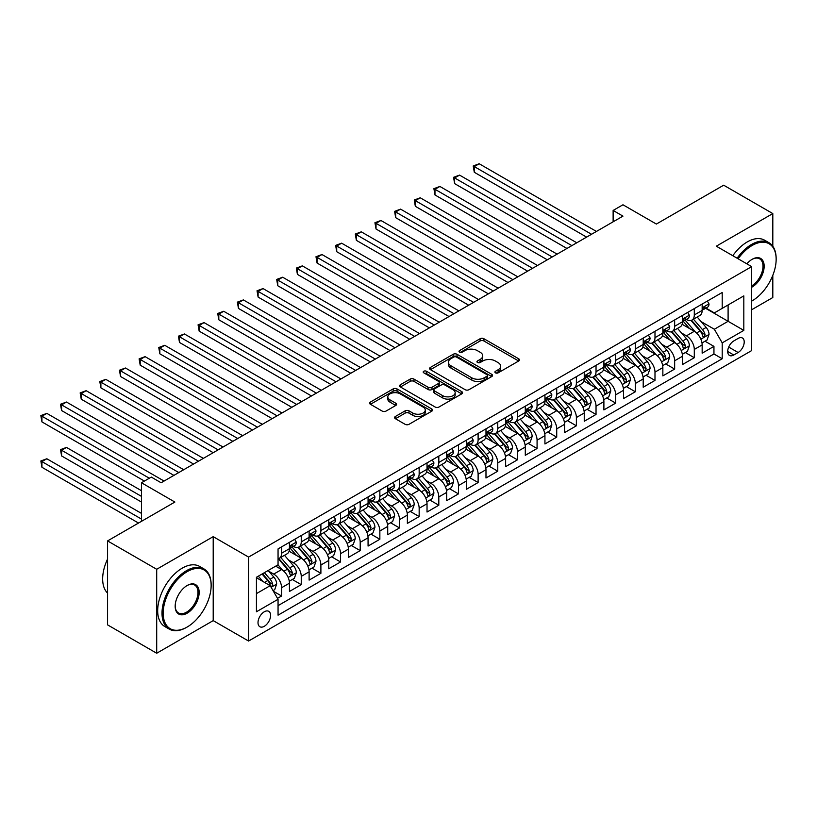 <?xml version="1.0" encoding="UTF-8"?>
<svg xmlns="http://www.w3.org/2000/svg" width="817" height="817" viewBox="0 0 817 817"><rect width="100%" height="100%" fill="white"/><g stroke="black" fill="none" stroke-linecap="round" stroke-linejoin="round"><path stroke-width="1.23" d="M495.47 372.848A1.91 1.103 0 0 0 498.166 372.848L518.662 361.012A2.727 1.573 0 0 0 519.469 359.899A2.727 1.573 0 0 0 518.662 358.786L483.94 338.738A2.727 1.573 0 0 0 480.09 338.738L459.593 350.575A1.91 1.103 0 0 0 459.031 351.351A1.91 1.103 0 0 0 459.593 352.137A1.91 1.103 0 0 0 462.289 352.137L464.944 350.605A8.732 5.045 0 0 1 477.291 350.605L480.182 352.27A8.732 5.045 0 0 1 482.735 355.834A8.732 5.045 0 0 1 480.182 359.398L477.526 360.93A1.91 1.103 0 0 0 476.965 361.706A1.91 1.103 0 0 0 477.526 362.493A1.91 1.103 0 0 0 480.233 362.493L482.878 360.961A8.732 5.045 0 0 1 495.225 360.961L498.125 362.625A8.732 5.045 0 0 1 500.678 366.19A8.732 5.045 0 0 1 498.125 369.754L495.47 371.286A1.91 1.103 0 0 0 494.908 372.072A1.91 1.103 0 0 0 495.47 372.848L495.47 371.286M264.3 626.292A8.895 5.137 120 0 0 270.11 618.459A8.895 5.137 120 0 0 268.742 611.33A8.895 5.137 120 0 0 264.3 611.77A8.895 5.137 120 0 0 258.489 619.603A8.895 5.137 120 0 0 259.857 626.731A8.895 5.137 120 0 0 264.3 626.292M395.397 416.476A2.727 1.573 0 0 0 394.601 417.589A2.727 1.573 0 0 0 395.397 418.702L405.14 424.329A2.727 1.573 0 0 0 409 424.329L431.764 411.186A2.727 1.573 0 0 0 432.561 410.073A2.727 1.573 0 0 0 431.764 408.96L397.042 388.912A2.727 1.573 0 0 0 393.181 388.912L370.418 402.056A2.727 1.573 0 0 0 369.621 403.169A2.727 1.573 0 0 0 370.418 404.282L382.182 411.074A2.727 1.573 0 0 0 386.043 411.074L395.785 405.457A2.727 1.573 0 0 0 396.582 404.344A2.727 1.573 0 0 0 395.785 403.22L389.954 399.86A7.302 4.218 0 0 1 387.809 396.878A7.302 4.218 0 0 1 392.313 392.987A7.302 4.218 0 0 1 400.269 393.896L423.135 407.091A7.302 4.218 0 0 1 425.269 410.073A7.302 4.218 0 0 1 420.765 413.964A7.302 4.218 0 0 1 412.81 413.055L409 410.849A2.727 1.573 0 0 0 405.14 410.849L395.397 416.476L395.397 418.702M772.811 246.264L772.811 213.574L723.678 185.204L656.368 224.062L622.962 204.781L613.128 210.449L622.962 216.127L161.123 482.765L151.298 477.087L141.474 482.765L141.474 521.338M156.701 569.275L156.701 653.243L213.206 620.624L213.206 536.657L156.701 569.275L107.568 540.915L174.879 502.047L141.474 482.765M213.206 536.657L248.582 557.082L751.681 266.618L751.681 350.575L248.582 641.039L248.582 557.082M772.811 213.574L716.305 246.193L751.681 266.618M465.139 389.689A2.727 1.573 0 0 0 468.989 389.689L491.752 376.555A2.727 1.573 0 0 0 492.559 375.442A2.727 1.573 0 0 0 491.752 374.319L457.03 354.282A2.727 1.573 0 0 0 453.18 354.282L430.416 367.415A2.727 1.573 0 0 0 429.609 368.528A2.727 1.573 0 0 0 430.416 369.641L465.139 389.689M424.523 373.257A1.91 1.103 0 0 1 426.454 373.532L426.454 371.265L461.758 391.639A2.727 1.573 0 0 1 462.555 392.752A2.727 1.573 0 0 1 461.758 393.865L438.995 407.009A2.727 1.573 0 0 1 435.134 407.009L400.412 386.962L400.412 384.736A2.727 1.573 0 0 0 399.615 385.849A2.727 1.573 0 0 0 400.412 386.962M400.412 384.736L410.154 379.108A2.727 1.573 0 0 1 414.015 379.108L428.098 387.248A2.727 1.573 0 0 0 431.958 387.248L438.423 383.51A2.727 1.573 0 0 0 439.219 382.397A2.727 1.573 0 0 0 438.423 381.284L423.757 372.818A1.91 1.103 0 0 1 423.196 372.041A1.91 1.103 0 0 1 424.38 371.02A1.91 1.103 0 0 1 426.454 371.265M156.701 653.243L107.568 624.872L107.568 540.915M751.681 309.735L772.811 297.531L772.811 275.319M277.514 598.35L281.589 596.001L273.44 591.294M268.803 571.246L273.736 574.096A11.121 6.413 60 0 1 281.589 587.719L289.453 583.175L289.453 591.457L301.248 584.655L292.302 579.488M288.452 559.9L293.385 562.75A11.121 6.413 60 0 1 301.248 576.373L309.112 571.829L309.112 580.111L320.897 573.309L311.961 568.142M308.101 548.554L313.034 551.404A11.121 6.413 60 0 1 320.897 565.027L328.761 560.482L328.761 568.765L340.556 561.963L331.61 556.796M327.76 537.208L332.693 540.057A11.121 6.413 60 0 1 340.556 553.681L348.41 549.136L348.41 557.419L360.205 550.617L351.259 545.45M347.409 525.862L352.341 528.711A11.121 6.413 60 0 1 360.205 542.325L368.069 537.79L368.069 546.073L379.854 539.271L370.918 534.104M367.058 514.516L371.99 517.365A11.121 6.413 60 0 1 379.854 530.979L387.718 526.444L387.718 534.726L399.513 527.925L390.567 522.757M386.717 503.17L391.649 506.019A11.121 6.413 60 0 1 399.513 519.632L407.366 515.098L407.366 523.38L419.162 516.569L410.216 511.411M406.366 491.824L411.298 494.673A11.121 6.413 60 0 1 419.162 508.286L427.025 503.752L427.025 512.034L438.811 505.223L429.875 500.065M426.014 480.478L430.957 483.327A11.121 6.413 60 0 1 438.811 496.94L446.674 492.406L446.674 500.688L458.47 493.877L449.524 488.719M445.673 469.132L450.606 471.981A11.121 6.413 60 0 1 458.47 485.594L466.323 481.06L466.323 489.342L478.119 482.53L469.172 477.373M465.322 457.786L470.255 460.635A11.121 6.413 60 0 1 478.119 474.248L485.982 469.714L485.982 477.996L497.767 471.184L488.832 466.027M484.981 446.439L489.914 449.289A11.121 6.413 60 0 1 497.767 462.902L505.631 458.368L505.631 466.65L517.427 459.838L508.48 454.681M504.63 435.093L509.563 437.943A11.121 6.413 60 0 1 517.427 451.556L525.29 447.022L525.29 455.304L537.075 448.492L528.139 443.335M524.279 423.747L529.212 426.597A11.121 6.413 60 0 1 537.075 440.21L544.939 435.675L544.939 443.958L556.724 437.146L547.788 431.989M543.938 412.401L548.871 415.25A11.121 6.413 60 0 1 556.724 428.864L564.588 424.329L564.588 432.612L576.383 425.8L567.437 420.643M563.587 401.055L568.52 403.904A11.121 6.413 60 0 1 576.383 417.518L584.247 412.983L584.247 421.266L596.032 414.454L587.096 409.297M583.236 389.709L588.169 392.558A11.121 6.413 60 0 1 596.032 406.172L603.896 401.637L603.896 409.92L615.691 403.108L606.745 397.95M602.895 378.363L607.828 381.212A11.121 6.413 60 0 1 615.691 394.825L623.545 390.291L623.545 398.573L635.34 391.762L626.394 386.604M622.544 367.017L627.476 369.866A11.121 6.413 60 0 1 635.34 383.479L643.204 378.945L643.204 387.227L654.989 380.416L646.053 375.258M642.193 355.671L647.135 358.52A11.121 6.413 60 0 1 654.989 372.133L662.853 367.599L662.853 375.881L674.648 369.07L665.702 363.912M661.852 344.325L666.784 347.174A11.121 6.413 60 0 1 674.648 360.787L682.501 356.253L682.501 364.535L694.297 357.723L694.297 349.441A11.121 6.413 -120 0 0 686.433 335.828L681.501 332.979M685.351 352.566L694.297 357.723M289.453 583.175A11.121 6.413 -120 0 0 281.589 569.561L275.697 566.161M309.112 571.829A11.121 6.413 -120 0 0 301.248 558.215L289.095 551.199M328.761 560.482A11.121 6.413 -120 0 0 320.897 546.869L308.744 539.853M348.41 549.136A11.121 6.413 -120 0 0 340.556 535.523L328.393 528.507M368.069 537.79A11.121 6.413 -120 0 0 360.205 524.177L348.052 517.161M387.718 526.444A11.121 6.413 -120 0 0 379.854 512.831L367.701 505.815M407.366 515.098A11.121 6.413 -120 0 0 399.513 501.485L387.36 494.469M427.025 503.752A11.121 6.413 -120 0 0 419.162 490.139L407.009 483.123M446.674 492.406A11.121 6.413 -120 0 0 438.811 478.793L426.658 471.777M466.323 481.06A11.121 6.413 -120 0 0 458.47 467.447L446.317 460.431M485.982 469.714A11.121 6.413 -120 0 0 478.119 456.1L465.966 449.084M505.631 458.368A11.121 6.413 -120 0 0 497.767 444.754L485.615 437.738M525.29 447.022A11.121 6.413 -120 0 0 517.427 433.408L505.274 426.392M544.939 435.675A11.121 6.413 -120 0 0 537.075 422.062L524.923 415.046M564.588 424.329A11.121 6.413 -120 0 0 556.724 410.716L544.571 403.7M584.247 412.983A11.121 6.413 -120 0 0 576.383 399.37L564.23 392.354M603.896 401.637A11.121 6.413 -120 0 0 596.032 388.024L583.879 381.008M623.545 390.291A11.121 6.413 -120 0 0 615.691 376.678L603.538 369.662M643.204 378.945A11.121 6.413 -120 0 0 635.34 365.332L623.187 358.306M662.853 367.599A11.121 6.413 -120 0 0 654.989 353.986L642.836 346.959M682.501 356.253A11.121 6.413 -120 0 0 674.648 342.64L662.495 335.613M738.119 338.432L733.799 340.934A8.619 4.973 120 0 0 728.172 348.522A8.619 4.973 120 0 0 729.489 355.426A8.619 4.973 120 0 0 733.799 355.007L738.119 352.505A8.619 4.973 120 0 0 743.756 344.917A8.619 4.973 120 0 0 742.428 338.013A8.619 4.973 120 0 0 738.119 338.432M256.436 593.612L270.192 585.677L278.056 599.29L278.056 615.17L722.208 358.745L722.208 342.864L714.344 329.251L701.149 321.632M278.056 599.29L256.436 611.77L256.436 577.272L278.056 564.792L278.056 548.912L722.208 292.486L722.208 308.366L743.817 295.887L743.817 330.385L722.208 342.864M293.283 546.359L293.385 546.41A11.121 6.413 60 0 0 298.94 546.961L306.804 542.427A11.121 6.413 -120 0 0 309.112 537.341L309.112 530.979M312.931 535.012L313.034 535.064A11.121 6.413 60 0 0 318.599 535.615L326.453 531.081A11.121 6.413 -120 0 0 328.761 525.995L328.761 519.632M332.59 523.666L332.693 523.717A11.121 6.413 60 0 0 338.248 524.269L346.112 519.735A11.121 6.413 -120 0 0 348.41 514.649L348.41 508.286M352.239 512.32L352.341 512.371A11.121 6.413 60 0 0 357.897 512.923L365.761 508.388A11.121 6.413 -120 0 0 368.069 503.303L368.069 496.94M371.888 500.974L371.99 501.025A11.121 6.413 60 0 0 377.556 501.577L385.42 497.042A11.121 6.413 -120 0 0 387.718 491.957L387.718 485.594M391.547 489.628L391.649 489.679A11.121 6.413 60 0 0 397.205 490.231L405.069 485.696A11.121 6.413 -120 0 0 407.366 480.6L407.366 474.248M411.196 478.272L411.298 478.333A11.121 6.413 60 0 0 416.864 478.885L424.717 474.35A11.121 6.413 -120 0 0 427.025 469.254L427.025 462.902M430.855 466.926L430.957 466.987A11.121 6.413 60 0 0 436.513 467.538L444.377 463.004A11.121 6.413 -120 0 0 446.674 457.908L446.674 451.556M450.504 455.58L450.606 455.641A11.121 6.413 60 0 0 456.162 456.192L464.025 451.658A11.121 6.413 -120 0 0 466.323 446.562L466.323 440.21M470.153 444.234L470.255 444.295A11.121 6.413 60 0 0 475.821 444.846L483.674 440.312A11.121 6.413 -120 0 0 485.982 435.216L485.982 428.864M489.812 432.887L489.914 432.949A11.121 6.413 60 0 0 495.47 433.5L503.333 428.966A11.121 6.413 -120 0 0 505.631 423.87L505.631 417.518M509.461 421.541L509.563 421.603A11.121 6.413 60 0 0 515.118 422.154L522.982 417.62A11.121 6.413 -120 0 0 525.29 412.524L525.29 406.172M529.11 410.195L529.212 410.257A11.121 6.413 60 0 0 534.778 410.808L542.631 406.274A11.121 6.413 -120 0 0 544.939 401.178L544.939 394.825M548.769 398.849L548.871 398.91A11.121 6.413 60 0 0 554.426 399.462L562.29 394.928A11.121 6.413 -120 0 0 564.588 389.832L564.588 383.479M568.418 387.503L568.52 387.564A11.121 6.413 60 0 0 574.075 388.116L581.939 383.582A11.121 6.413 -120 0 0 584.247 378.485L584.247 372.133M588.066 376.157L588.169 376.218A11.121 6.413 60 0 0 593.734 376.77L601.598 372.235A11.121 6.413 -120 0 0 603.896 367.139L603.896 360.787M607.725 364.811L607.828 364.872A11.121 6.413 60 0 0 613.383 365.424L621.247 360.889A11.121 6.413 -120 0 0 623.545 355.793L623.545 349.441M627.374 353.465L627.476 353.526A11.121 6.413 60 0 0 633.032 354.078L640.896 349.543A11.121 6.413 -120 0 0 643.204 344.447L643.204 338.095M647.023 342.119L647.135 342.18A11.121 6.413 60 0 0 652.691 342.732L660.555 338.197A11.121 6.413 -120 0 0 662.853 333.101L662.853 326.749M666.682 330.773L666.784 330.834A11.121 6.413 60 0 0 672.34 331.385L680.204 326.851A11.121 6.413 -120 0 0 682.501 321.755L682.501 315.403M278.056 605.642L713.946 353.986L713.946 346.377L702.16 353.189L702.16 344.907A11.121 6.413 -120 0 0 694.297 331.293L682.144 324.267M686.331 319.427L686.433 319.488A11.121 6.413 -120 0 0 691.999 320.039A11.121 6.413 -120 0 0 694.297 314.953L694.297 308.591M691.999 320.039L699.852 315.505A11.121 6.413 -120 0 0 702.16 310.409L702.16 304.057M281.589 546.869L281.589 553.221A11.121 6.413 60 0 1 279.291 558.307A11.121 6.413 60 0 1 278.056 558.757M279.291 558.307L287.155 553.773A11.121 6.413 -120 0 0 289.453 548.687L289.453 542.325M301.248 535.523L301.248 541.875A11.121 6.413 60 0 1 298.94 546.961M320.897 524.177L320.897 530.529A11.121 6.413 60 0 1 318.599 535.615M340.556 512.831L340.556 519.183A11.121 6.413 60 0 1 338.248 524.269M360.205 501.485L360.205 507.837A11.121 6.413 60 0 1 357.897 512.923M379.854 490.139L379.854 496.491A11.121 6.413 60 0 1 377.556 501.577M399.513 478.793L399.513 485.145A11.121 6.413 60 0 1 397.205 490.231M419.162 467.447L419.162 473.799A11.121 6.413 60 0 1 416.864 478.885M438.811 456.1L438.811 462.453A11.121 6.413 60 0 1 436.513 467.538M458.47 444.754L458.47 451.107A11.121 6.413 60 0 1 456.162 456.192M478.119 433.408L478.119 439.76A11.121 6.413 60 0 1 475.821 444.846M497.767 422.062L497.767 428.414A11.121 6.413 60 0 1 495.47 433.5M517.427 410.716L517.427 417.068A11.121 6.413 60 0 1 515.118 422.154M537.075 399.37L537.075 405.722A11.121 6.413 60 0 1 534.778 410.808M556.724 388.024L556.724 394.376A11.121 6.413 60 0 1 554.426 399.462M576.383 376.678L576.383 383.03A11.121 6.413 60 0 1 574.075 388.116M596.032 365.332L596.032 371.684A11.121 6.413 60 0 1 593.734 376.77M615.691 353.975L615.691 360.338A11.121 6.413 60 0 1 613.383 365.424M635.34 342.629L635.34 348.992A11.121 6.413 60 0 1 633.032 354.078M654.989 331.283L654.989 337.646A11.121 6.413 60 0 1 652.691 342.732M674.648 319.937L674.648 326.3A11.121 6.413 60 0 1 672.34 331.385M674.648 360.787L674.648 369.07M654.989 372.133L654.989 380.416M635.34 383.479L635.34 391.762M615.691 394.825L615.691 403.108M596.032 406.172L596.032 414.454M576.383 417.518L576.383 425.8M556.724 428.864L556.724 437.146M537.075 440.21L537.075 448.492M517.427 451.556L517.427 459.838M497.767 462.902L497.767 471.184M478.119 474.248L478.119 482.53M458.47 485.594L458.47 493.877M438.811 496.94L438.811 505.223M419.162 508.286L419.162 516.569M399.513 519.632L399.513 527.925M379.854 530.979L379.854 539.271M360.205 542.325L360.205 550.617M340.556 553.681L340.556 561.963M320.897 565.027L320.897 573.309M301.248 576.373L301.248 584.655M281.589 587.719L281.589 596.001M270.192 585.677L256.436 577.731M714.344 329.251L728.1 321.306L728.1 304.966L743.817 295.887M705.592 308.305L743.817 330.385M705.99 308.08L714.344 312.911L722.208 308.366M213.206 620.624L248.582 641.039M613.128 210.449L613.128 221.795M705.01 341.22L713.946 346.377M713.946 353.986L722.208 358.745M496.236 373.114L498.125 372.031A8.732 5.045 0 0 0 500.678 368.467L500.678 366.19M482.735 355.834L482.735 358.101A8.732 5.045 0 0 1 480.182 361.665L478.292 362.758M518.662 358.786L518.662 361.012L483.94 341.006A2.727 1.573 0 0 0 480.09 341.006L460.349 352.403M491.722 376.576L457.03 356.549A2.727 1.573 0 0 0 453.18 356.549L430.447 369.672M486.932 376.218A1.91 1.103 0 0 0 487.494 375.442A1.91 1.103 0 0 0 486.932 374.656L456.458 357.06A1.91 1.103 0 0 0 453.752 357.06L450.953 358.673A8.732 5.045 0 0 0 448.4 362.237A8.732 5.045 0 0 0 450.953 365.802L471.787 377.832A8.732 5.045 0 0 0 484.134 377.832L486.932 376.218L486.932 378.485A1.91 1.103 0 0 0 487.494 377.709L487.494 375.442M448.4 362.237L448.4 364.505A8.732 5.045 0 0 0 450.953 368.069L450.953 365.802M486.932 378.485L484.134 380.099A8.732 5.045 0 0 1 471.787 380.099L450.953 368.069M400.453 386.982L410.154 381.386L410.154 379.108M439.219 382.397L439.219 384.664A2.727 1.573 0 0 1 438.423 385.777L431.958 389.515A2.727 1.573 0 0 1 428.098 389.515L414.015 381.386A2.727 1.573 0 0 0 410.154 381.386M426.454 373.532L461.728 393.886M442.712 395.683A7.302 4.218 0 0 0 450.667 396.592A7.302 4.218 0 0 0 455.171 392.701A7.302 4.218 0 0 0 453.026 389.719L444.979 385.073A2.727 1.573 0 0 0 441.119 385.073L434.654 388.8A2.727 1.573 0 0 0 433.858 389.913A2.727 1.573 0 0 0 434.654 391.026L442.712 395.683L442.712 397.95A7.302 4.218 0 0 0 450.667 398.859A7.302 4.218 0 0 0 455.171 394.968L455.171 392.701M433.858 389.913L433.858 392.18A2.727 1.573 0 0 0 434.654 393.304L434.654 391.026M442.712 397.95L434.654 393.304M425.269 410.073L425.269 412.34A7.302 4.218 0 0 1 420.765 416.231A7.302 4.218 0 0 1 412.81 415.322L409 413.126A2.727 1.573 0 0 0 405.14 413.126L395.438 418.723M387.809 396.878L387.809 399.145A7.302 4.218 0 0 0 389.954 402.127L389.954 399.86M395.755 405.477L389.954 402.127M431.723 411.206L397.042 391.18A2.727 1.573 0 0 0 393.181 391.18L370.458 404.303M701.997 342.956L707.073 340.025L709.033 334.347A7.363 4.248 -120 0 0 706.164 327.433L697.187 317.037M695.39 332.008L685.126 320.121M689.548 328.546L683.594 321.653A17.647 10.192 -120 0 0 683.043 321.04M474.289 217.659L547.298 259.806L434.981 194.967L434.981 189.289L439.893 186.45L557.123 254.138M690.998 320.438L700.077 330.956A7.363 4.248 60 0 1 702.702 336.032C703.805 337.513 704.591 337.053 705.061 334.664A7.363 4.248 -120 0 0 702.436 329.588L693.459 319.192M691.529 320.264L701.282 331.569A3.748 2.165 60 0 1 702.232 333.03L705.061 334.664M702.702 336.032L703.233 336.9M707.369 301.054L709.033 303.944A7.363 4.248 60 0 1 707.512 307.202L703.774 309.357A7.363 4.248 -120 0 0 705.061 307.662L704.908 307.008M591.518 234.275L474.289 166.597L479.201 163.757L596.43 231.436M702.406 309.704L702.436 309.704A7.363 4.248 -120 0 0 703.774 309.357M704.111 307.11L705.061 307.662C704.601 306.549 703.815 307.008 702.702 309.02A7.363 4.248 60 0 1 702.16 310.072M586.606 237.114L474.289 172.275L474.289 166.597L473.206 165.974L479.201 163.757M474.289 172.275L473.206 165.974M751.681 301.105L752.171 300.819L751.681 301.105A33.906 19.577 120 0 0 752.171 300.819L752.171 300.819A33.906 19.577 120 0 0 776.15 259.295A33.906 19.577 120 0 0 752.171 245.457A33.906 19.577 120 0 0 738.139 258.795M737.128 258.213A34.743 20.057 -60 0 1 751.589 244.436A34.743 20.057 -60 0 1 768.95 242.71A34.743 20.057 -60 0 1 776.15 258.611A34.743 20.057 -60 0 1 776.15 258.958M746.84 263.82A16.953 9.784 -60 0 1 752.171 259.295A16.953 9.784 -60 0 1 764.161 266.219A16.953 9.784 -60 0 1 752.171 286.981A16.953 9.784 -60 0 1 751.681 287.257M732.808 255.711A34.743 20.057 -60 0 1 747.259 241.934A34.743 20.057 -60 0 1 764.63 240.218L768.95 242.71M751.681 285.899A16.115 9.304 120 0 0 762.138 271.693A16.115 9.304 120 0 0 759.647 258.836A16.115 9.304 120 0 0 751.875 259.469M186.572 627.374L187.164 627.027A33.906 19.577 120 0 0 211.143 585.503A33.906 19.577 120 0 0 187.164 571.655A33.906 19.577 120 0 0 163.186 613.189A33.906 19.577 120 0 0 187.164 627.027L186.572 627.374A34.743 20.057 -60 0 1 169.201 629.09A34.743 20.057 -60 0 1 163.88 601.251A34.743 20.057 -60 0 1 186.572 570.634A34.743 20.057 -60 0 1 203.944 568.918A34.743 20.057 -60 0 1 211.143 584.819A34.743 20.057 -60 0 1 211.133 585.166M187.164 613.189A16.953 9.784 -60 0 1 175.175 606.265A16.953 9.784 -60 0 1 187.164 585.503L187.164 585.503A16.953 9.784 -60 0 1 199.154 592.427A16.953 9.784 -60 0 1 187.164 613.189M175.175 605.918A16.115 9.304 120 0 0 178.514 612.964A16.115 9.304 120 0 0 186.572 612.168A16.115 9.304 120 0 0 197.101 597.962A16.115 9.304 120 0 0 194.63 585.043A16.115 9.304 120 0 0 186.868 585.677M169.201 629.09L164.881 626.598A34.743 20.057 -60 0 1 159.55 598.759A34.743 20.057 -60 0 1 182.252 568.142A34.743 20.057 -60 0 1 199.624 566.426L203.944 568.918M107.568 593.101A34.743 20.057 -60 0 1 107.568 559.063M682.338 354.302L687.424 351.371L689.385 345.693A7.363 4.248 -120 0 0 686.515 338.779L677.538 328.383M675.741 343.354L665.477 331.467M669.899 339.892L663.945 332.999A17.647 10.192 -120 0 0 663.394 332.386M454.63 229.005L527.639 271.152L415.332 206.313L415.332 200.635L420.244 197.796L537.474 265.484M671.339 331.784L680.418 342.303A7.363 4.248 60 0 1 683.053 347.378C684.156 348.859 684.942 348.399 685.412 346.01A7.363 4.248 -120 0 0 682.777 340.934L673.8 330.538M671.87 331.61L681.633 342.915A3.748 2.165 60 0 1 682.583 344.376L685.412 346.01M683.053 347.378L683.584 348.246M662.689 365.648L667.765 362.717L669.726 357.039A7.363 4.248 -120 0 0 666.866 350.125L657.879 339.729M656.082 354.701L645.818 342.813M650.24 351.239L644.286 344.345A17.647 10.192 -120 0 0 643.745 343.732M434.981 240.351L507.99 282.498L395.673 217.659L395.673 211.981L400.585 209.142L517.815 276.83M651.69 343.13L660.769 353.649A7.363 4.248 60 0 1 663.394 358.724L663.935 359.592L664.926 359.449L665.753 357.356A7.363 4.248 -120 0 0 663.128 352.28L654.151 341.884M652.221 342.956L661.984 354.261A3.748 2.165 60 0 1 662.924 355.722L665.753 357.356M643.04 376.994L648.116 374.063L650.077 368.396A7.363 4.248 -120 0 0 647.207 361.471L638.23 351.075M636.433 366.047L626.169 354.159M630.591 362.585L624.637 355.691A17.647 10.192 -120 0 0 624.086 355.078M415.332 251.697L488.341 293.844L376.024 229.005L376.024 223.327L380.936 220.488L498.166 288.176M632.031 354.476L641.12 364.995A7.363 4.248 60 0 1 643.745 370.07C644.848 371.551 645.634 371.092 646.104 368.702A7.363 4.248 -120 0 0 643.479 363.626L634.492 353.23M632.572 354.302L642.325 365.608A3.748 2.165 60 0 1 643.275 367.068L646.104 368.702M643.745 370.07L644.276 370.938M623.381 388.341L628.457 385.41L630.428 379.742A7.363 4.248 -120 0 0 627.558 372.818L618.581 362.421M616.784 377.393L606.52 365.505M610.942 373.931L604.978 367.037A17.647 10.192 -120 0 0 604.437 366.425M395.673 263.043L468.682 305.19L356.375 240.351L356.375 234.673L361.288 231.834L478.517 299.522M612.382 365.822L621.461 376.341A7.363 4.248 60 0 1 624.096 381.416C625.199 382.897 625.985 382.438 626.445 380.048A7.363 4.248 -120 0 0 623.82 374.972L614.844 364.576M612.913 365.648L622.677 376.954A3.748 2.165 60 0 1 623.626 378.414L626.445 380.048M624.096 381.416L624.627 382.285M687.71 312.4L689.385 315.291A7.363 4.248 60 0 1 687.863 318.548L684.125 320.703A7.363 4.248 -120 0 0 685.412 319.008L685.249 318.354M571.859 245.621L454.63 177.943L459.552 175.104L576.771 242.782M682.746 321.05L682.777 321.05A7.363 4.248 -120 0 0 684.125 320.703M684.452 318.456L685.412 319.008C684.942 317.895 684.156 318.354 683.053 320.366A7.363 4.248 60 0 1 682.501 321.418M566.947 248.46L454.63 183.621L454.63 177.943L453.558 177.32L459.552 175.104M454.63 183.621L453.558 177.32M668.061 323.746L669.726 326.637A7.363 4.248 60 0 1 668.204 329.894L664.476 332.049A7.363 4.248 -120 0 0 665.753 330.354L665.6 329.7M552.21 256.967L433.898 188.666L439.893 186.45M663.098 332.396L663.128 332.396A7.363 4.248 -120 0 0 664.476 332.049M664.803 329.802L665.753 330.354C665.293 329.241 664.507 329.7 663.394 331.712A7.363 4.248 60 0 1 662.853 332.764M434.981 194.967L433.898 188.666M648.412 335.093L650.077 337.983A7.363 4.248 60 0 1 648.555 341.24L644.817 343.395A7.363 4.248 -120 0 0 646.104 341.7L645.951 341.046M532.561 268.313L414.25 200.012L420.244 197.796M643.449 343.743L643.479 343.743A7.363 4.248 -120 0 0 644.817 343.395M645.154 341.149L646.104 341.7C645.634 340.587 644.848 341.046 643.745 343.058A7.363 4.248 60 0 1 643.204 344.11M415.332 206.313L414.25 200.012M628.753 346.439L630.428 349.329A7.363 4.248 60 0 1 628.896 352.587L625.168 354.741A7.363 4.248 -120 0 0 626.445 353.046L626.292 352.393M512.902 279.659L394.601 211.358L400.585 209.142M623.79 355.089L623.82 355.089A7.363 4.248 -120 0 0 625.168 354.741M625.495 352.495L626.445 353.046C625.985 351.933 625.199 352.393 624.096 354.404A7.363 4.248 60 0 1 623.545 355.456M395.673 217.659L394.601 211.358M603.732 399.687L608.808 396.756L610.769 391.088A7.363 4.248 -120 0 0 607.909 384.164L598.922 373.767M597.125 388.739L586.861 376.862M591.283 385.277L585.329 378.383A17.647 10.192 -120 0 0 584.788 377.771M376.024 274.389L449.033 316.536L336.716 251.697L336.716 246.019L341.629 243.18L458.858 310.868M592.733 377.168L601.812 387.687A7.363 4.248 60 0 1 604.437 392.763L604.978 393.631L605.969 393.488L606.796 391.394A7.363 4.248 -120 0 0 604.172 386.318L595.195 375.932M593.265 376.994L603.028 388.3A3.748 2.165 60 0 1 603.967 389.76L606.796 391.394M609.104 357.785L610.769 360.675A7.363 4.248 60 0 1 609.247 363.933L605.52 366.087A7.363 4.248 -120 0 0 606.796 364.392L606.643 363.739M493.254 291.005L374.942 222.704L380.936 220.488M604.141 366.435L604.172 366.435A7.363 4.248 -120 0 0 605.52 366.087M605.846 363.841L606.796 364.392C606.337 363.279 605.55 363.739 604.437 365.75A7.363 4.248 60 0 1 603.896 366.802M376.024 229.005L374.942 222.704M584.073 411.033L589.159 408.102L591.12 402.434A7.363 4.248 -120 0 0 588.25 395.51L579.273 385.113M577.476 400.085L567.212 388.208M571.634 396.623L565.681 389.729A17.647 10.192 -120 0 0 565.129 389.117M356.375 285.736L429.385 327.883L317.067 263.043L317.067 257.365L321.98 254.526L439.209 322.215M573.074 388.514L582.164 399.033A7.363 4.248 60 0 1 584.788 404.109C585.891 405.589 586.677 405.13 587.147 402.74A7.363 4.248 -120 0 0 584.523 397.675L575.536 387.278M573.616 388.341L583.369 399.646A3.748 2.165 60 0 1 584.318 401.106L587.147 402.74M584.788 404.109L585.319 404.977M589.455 369.131L591.12 372.021A7.363 4.248 60 0 1 589.598 375.279L585.86 377.434A7.363 4.248 -120 0 0 587.147 375.738L586.994 375.085M473.594 302.351L355.293 234.05L361.288 231.834M584.492 377.781L584.523 377.781A7.363 4.248 -120 0 0 585.86 377.434M586.197 375.187L587.147 375.738C586.677 374.625 585.891 375.085 584.788 377.097A7.363 4.248 60 0 1 584.247 378.148M356.375 240.351L355.293 234.05M564.424 422.379L569.5 419.448L571.471 413.78A7.363 4.248 -120 0 0 568.601 406.856L559.625 396.459M557.817 411.431L547.564 399.554M551.986 407.969L546.022 401.076A17.647 10.192 -120 0 0 545.48 400.463M336.716 297.082L409.726 339.229L297.419 274.389L297.419 268.711L302.331 265.872L419.55 333.561M553.426 399.86L562.504 410.379A7.363 4.248 60 0 1 565.129 415.455L565.67 416.323L566.661 416.18L567.488 414.086A7.363 4.248 -120 0 0 564.864 409.021L555.887 398.625M553.957 399.687L563.72 410.992A3.748 2.165 60 0 1 564.659 412.452L567.488 414.086M569.796 380.477L571.471 383.367A7.363 4.248 60 0 1 569.939 386.625L566.212 388.78A7.363 4.248 -120 0 0 567.488 387.084L567.335 386.431M453.946 313.697L335.634 245.396L341.629 243.18M564.833 389.127L564.864 389.127A7.363 4.248 -120 0 0 566.212 388.78M566.538 386.533L567.488 387.084C567.029 385.971 566.242 386.431 565.129 388.443A7.363 4.248 60 0 1 564.588 389.495M336.716 251.697L335.634 245.396M544.776 433.725L549.851 430.794L551.812 425.126A7.363 4.248 -120 0 0 548.942 418.202L539.966 407.806M538.168 422.777L527.905 410.9M532.327 419.315L526.373 412.422A17.647 10.192 -120 0 0 525.821 411.809M317.067 308.428L390.077 350.575L277.76 285.736L277.76 280.057L282.672 277.218L399.901 344.907M533.777 411.206L542.856 421.725A7.363 4.248 60 0 1 545.48 426.801L546.022 427.669L547.012 427.526L547.839 425.432A7.363 4.248 -120 0 0 545.215 420.367L536.238 409.971M534.308 411.033L544.071 422.338A3.748 2.165 60 0 1 545.01 423.798L547.839 425.432M550.147 391.823L551.812 394.713A7.363 4.248 60 0 1 550.29 397.971L546.553 400.126A7.363 4.248 -120 0 0 547.839 398.43L547.686 397.777M434.297 325.043L315.985 256.742L321.98 254.526M545.184 400.473L545.215 400.473A7.363 4.248 -120 0 0 546.553 400.126M546.89 397.879L547.839 398.43C547.38 397.317 546.593 397.777 545.48 399.789A7.363 4.248 60 0 1 544.939 400.841M317.067 263.043L315.985 256.742M525.117 445.071L530.202 442.14L532.163 436.472A7.363 4.248 -120 0 0 529.293 429.548L520.317 419.162M518.519 434.123L508.256 422.246M512.678 430.661L506.724 423.768A17.647 10.192 -120 0 0 506.172 423.155M297.419 319.774L370.418 361.921L258.111 297.082L258.111 291.403L263.023 288.564L380.252 356.253M514.118 422.552L523.207 433.071A7.363 4.248 60 0 1 525.831 438.147C526.934 439.628 527.721 439.168 528.191 436.778A7.363 4.248 -120 0 0 525.556 431.713L516.579 421.317M514.659 422.379L524.412 433.684A3.748 2.165 60 0 1 525.362 435.155L528.191 436.778M525.831 438.147L526.362 439.015M530.488 403.169L532.163 406.059A7.363 4.248 60 0 1 530.642 409.317L526.904 411.472A7.363 4.248 -120 0 0 528.191 409.777L528.027 409.123M414.638 336.39L296.336 268.088L302.331 265.872M525.535 411.819L525.556 411.819A7.363 4.248 -120 0 0 526.904 411.472M527.241 409.225L528.191 409.777C527.721 408.663 526.934 409.123 525.831 411.135A7.363 4.248 60 0 1 525.29 412.187M297.419 274.389L296.336 268.088M505.468 456.417L510.543 453.486L512.514 447.818A7.363 4.248 -120 0 0 509.645 440.894L500.668 430.508M498.86 445.469L488.597 433.592M493.029 442.007L487.065 435.114A17.647 10.192 -120 0 0 486.523 434.501M277.76 331.12L350.769 373.267L238.452 308.428L238.452 302.75L243.374 299.91L360.593 367.599M494.469 433.898L503.548 444.417A7.363 4.248 60 0 1 506.172 449.493L506.714 450.361L507.704 450.218L508.531 448.125A7.363 4.248 -120 0 0 505.907 443.059L496.93 432.663M495 433.725L504.763 445.03A3.748 2.165 60 0 1 505.703 446.501L508.531 448.125M510.839 414.515L512.514 417.405A7.363 4.248 60 0 1 510.982 420.663L507.255 422.818A7.363 4.248 -120 0 0 508.531 421.123L508.378 420.469M394.989 347.736L276.677 279.434L282.672 277.218M505.876 423.165L505.907 423.165A7.363 4.248 -120 0 0 507.255 422.818M507.582 420.571L508.531 421.123C508.072 420.009 507.286 420.469 506.172 422.481A7.363 4.248 60 0 1 505.631 423.533M277.76 285.736L276.677 279.434M485.819 467.763L490.894 464.832L492.855 459.164A7.363 4.248 -120 0 0 489.986 452.25L481.009 441.854M479.211 456.815L468.948 444.938M473.37 453.353L467.416 446.46A17.647 10.192 -120 0 0 466.864 445.847M258.111 342.466L331.12 384.613L218.803 319.774L218.803 314.096L223.715 311.267L340.944 378.945M474.82 445.245L483.899 455.763A7.363 4.248 60 0 1 486.523 460.839L487.055 461.707L488.055 461.574L488.883 459.471A7.363 4.248 -120 0 0 486.258 454.405L477.281 444.009M475.351 445.071L485.104 456.376A3.748 2.165 60 0 1 486.054 457.847L488.883 459.471M491.191 425.861L492.855 428.751A7.363 4.248 60 0 1 491.334 432.009L487.596 434.164A7.363 4.248 -120 0 0 488.883 432.469L488.729 431.815M375.34 359.082L257.028 290.781L263.023 288.564M486.227 434.511L486.258 434.511A7.363 4.248 -120 0 0 487.596 434.164M487.933 431.917L488.883 432.469C488.423 431.366 487.637 431.815 486.523 433.827A7.363 4.248 60 0 1 485.982 434.879M258.111 297.082L257.028 290.781M466.16 479.109L471.246 476.178L473.206 470.51A7.363 4.248 -120 0 0 470.337 463.596L461.36 453.2M459.562 468.161L449.299 456.284M453.721 464.699L447.767 457.806A17.647 10.192 -120 0 0 447.216 457.193M238.452 353.812L311.461 395.959L199.154 331.12L199.154 325.442L204.066 322.613L321.295 390.291M455.161 456.591L464.24 467.11A7.363 4.248 60 0 1 466.875 472.185C467.978 473.666 468.764 473.206 469.234 470.817A7.363 4.248 -120 0 0 466.599 465.751L457.622 455.355M455.692 456.417L465.455 467.722A3.748 2.165 60 0 1 466.405 469.193L469.234 470.817M466.875 472.185L467.406 473.053M471.532 437.207L473.206 440.097A7.363 4.248 60 0 1 471.685 443.355L467.947 445.51A7.363 4.248 -120 0 0 469.234 443.815L469.07 443.161M355.681 370.428L237.379 302.127L243.374 299.91M466.578 445.857L466.599 445.857A7.363 4.248 -120 0 0 467.947 445.51M468.274 443.263L469.234 443.815C468.764 442.712 467.978 443.161 466.875 445.173A7.363 4.248 60 0 1 466.323 446.225M238.452 308.428L237.379 302.127M446.511 490.455L451.587 487.524L453.558 481.856A7.363 4.248 -120 0 0 450.688 474.943L441.701 464.546M439.903 479.508L429.64 467.63M434.062 476.045L428.108 469.152A17.647 10.192 -120 0 0 427.567 468.539M218.803 365.158L291.812 407.305L179.495 342.466L179.495 336.788L184.407 333.959L301.636 401.637M435.512 467.937L444.591 478.456A7.363 4.248 60 0 1 447.216 483.531L447.757 484.399L448.747 484.267L449.575 482.163A7.363 4.248 -120 0 0 446.95 477.097L437.973 466.701M436.043 467.773L445.806 479.068A3.748 2.165 60 0 1 446.746 480.539L449.575 482.163M451.883 448.553L453.558 451.444A7.363 4.248 60 0 1 452.026 454.701L448.298 456.856A7.363 4.248 -120 0 0 449.575 455.161L449.421 454.507M336.032 381.774L217.72 313.473L223.715 311.267M446.919 457.203L446.95 457.203A7.363 4.248 -120 0 0 448.298 456.856M448.625 454.609L449.575 455.161C449.115 454.058 448.329 454.507 447.216 456.529A7.363 4.248 60 0 1 446.674 457.571M218.803 319.774L217.72 313.473M426.862 501.801L431.938 498.87L433.898 493.202A7.363 4.248 -120 0 0 431.029 486.289L422.052 475.892M420.255 490.854L409.991 478.976M414.413 487.392L408.459 480.498A17.647 10.192 -120 0 0 407.908 479.885M199.154 376.504L272.163 418.651L159.846 353.812L159.846 348.134L164.758 345.305L281.988 412.983M415.853 479.283L424.942 489.802A7.363 4.248 60 0 1 427.567 494.877L428.098 495.745L429.099 495.613L429.926 493.509A7.363 4.248 -120 0 0 427.301 488.443L418.314 478.047M416.394 479.119L426.147 490.414A3.748 2.165 60 0 1 427.097 491.885L429.926 493.509M432.234 459.9L433.898 462.79A7.363 4.248 60 0 1 432.377 466.047L428.639 468.202A7.363 4.248 -120 0 0 429.926 466.507L429.773 465.853M316.383 393.13L198.071 324.819L204.066 322.613M427.271 468.55L427.301 468.55A7.363 4.248 -120 0 0 428.639 468.202M428.976 465.956L429.926 466.507C429.456 465.404 428.67 465.853 427.567 467.875A7.363 4.248 60 0 1 427.025 468.917M199.154 331.12L198.071 324.819M407.203 513.147L412.279 510.216L414.25 504.549A7.363 4.248 -120 0 0 411.38 497.635L402.403 487.238M400.606 502.2L390.342 490.323M394.764 498.738L388.8 491.844A17.647 10.192 -120 0 0 388.259 491.231M179.495 387.85L252.504 429.997L140.197 365.158L140.197 359.48L145.109 356.651L262.339 424.329M396.204 490.629L405.283 501.148A7.363 4.248 60 0 1 407.918 506.223C409.021 507.704 409.807 507.245 410.267 504.855A7.363 4.248 -120 0 0 407.642 499.79L398.665 489.393M396.735 490.466L406.498 501.761A3.748 2.165 60 0 1 407.448 503.231L410.267 504.855M407.918 506.223L408.449 507.091M412.575 471.246L414.25 474.136A7.363 4.248 60 0 1 412.728 477.394L408.99 479.548A7.363 4.248 -120 0 0 410.267 477.853L410.114 477.199M296.724 404.476L178.423 336.165L184.407 333.959M407.612 479.896L407.642 479.896A7.363 4.248 -120 0 0 408.99 479.548M409.317 477.302L410.267 477.853C409.807 476.75 409.021 477.199 407.918 479.222A7.363 4.248 60 0 1 407.366 480.263M179.495 342.466L178.423 336.165M387.554 524.494L392.63 521.563L394.591 515.895A7.363 4.248 -120 0 0 391.731 508.981L382.744 498.584M380.947 513.546L370.683 501.669M375.105 510.084L369.151 503.19A17.647 10.192 -120 0 0 368.61 502.578M159.846 399.196L232.855 441.343L120.538 376.504L120.538 370.826L125.45 367.997L242.68 435.675M376.555 501.975L385.634 512.494A7.363 4.248 60 0 1 388.259 517.57L388.8 518.438L389.791 518.305L390.618 516.211A7.363 4.248 -120 0 0 387.993 511.136L379.017 500.739M377.086 501.812L386.85 513.107A3.748 2.165 60 0 1 387.789 514.577L390.618 516.211M392.926 482.592L394.591 485.482A7.363 4.248 60 0 1 393.069 488.74L389.341 490.894A7.363 4.248 -120 0 0 390.618 489.199L390.465 488.546M277.075 415.822L158.764 347.511L164.758 345.305M387.963 491.242L387.993 491.242A7.363 4.248 -120 0 0 389.341 490.894M389.668 488.648L390.618 489.199C390.158 488.096 389.372 488.546 388.259 490.568A7.363 4.248 60 0 1 387.718 491.609M159.846 353.812L158.764 347.511M367.895 535.84L372.981 532.909L374.942 527.241A7.363 4.248 -120 0 0 372.072 520.327L363.095 509.931M361.298 524.892L351.034 513.015M355.456 521.43L349.502 514.536A17.647 10.192 -120 0 0 348.951 513.924M140.197 410.543L213.206 452.689L100.889 387.85L100.889 382.172L105.801 379.343L223.031 447.022M356.896 513.321L365.985 523.84A7.363 4.248 60 0 1 368.61 528.916L369.141 529.784L370.142 529.651L370.969 527.557A7.363 4.248 -120 0 0 368.344 522.482L359.357 512.085M357.438 513.158L367.19 524.453A3.748 2.165 60 0 1 368.14 525.923L370.969 527.557M373.277 493.938L374.942 496.828A7.363 4.248 60 0 1 373.42 500.086L369.682 502.241A7.363 4.248 -120 0 0 370.969 500.545L370.816 499.892M257.416 427.168L139.115 358.857L145.109 356.651M368.314 502.588L368.344 502.588A7.363 4.248 -120 0 0 369.682 502.241M370.019 500.004L370.969 500.545C370.499 499.442 369.713 499.892 368.61 501.914A7.363 4.248 60 0 1 368.069 502.955M140.197 365.158L139.115 358.857M348.246 547.186L353.322 544.255L355.293 538.587A7.363 4.248 -120 0 0 352.423 531.673L343.446 521.277M341.639 536.238L331.385 524.361M335.807 532.776L329.843 525.882A17.647 10.192 -120 0 0 329.302 525.27M120.538 421.889L193.547 464.036L81.24 399.196L81.24 393.518L86.153 390.689L203.372 458.368M337.247 524.667L346.326 535.186A7.363 4.248 60 0 1 348.951 540.262L349.492 541.13L350.483 540.997L351.31 538.903A7.363 4.248 -120 0 0 348.685 533.828L339.709 523.431M337.778 524.504L347.542 535.799A3.748 2.165 60 0 1 348.481 537.269L351.31 538.903M353.618 505.284L355.293 508.174A7.363 4.248 60 0 1 353.761 511.432L350.033 513.587A7.363 4.248 -120 0 0 351.31 511.891L351.157 511.238M237.767 438.515L119.456 370.203L125.45 367.997M348.655 513.934L348.685 513.934A7.363 4.248 -120 0 0 350.033 513.587M350.36 511.35L351.31 511.891C350.85 510.788 350.064 511.238 348.951 513.26A7.363 4.248 60 0 1 348.41 514.302M120.538 376.504L119.456 370.203M328.597 558.532L333.673 555.601L335.634 549.933A7.363 4.248 -120 0 0 332.774 543.019L323.787 532.623M321.99 547.584L311.726 535.707M316.148 544.122L310.194 537.229A17.647 10.192 -120 0 0 309.643 536.616M100.889 433.235L173.898 475.382L61.581 410.543L61.581 404.864L66.494 402.035L183.723 469.714M317.599 536.013L326.677 546.532A7.363 4.248 60 0 1 329.302 551.608L329.843 552.476L330.834 552.343L331.661 550.249A7.363 4.248 -120 0 0 329.037 545.174L320.06 534.778M318.13 535.85L327.893 547.145A3.748 2.165 60 0 1 328.832 548.615L331.661 550.249M333.969 516.63L335.634 519.52A7.363 4.248 60 0 1 334.112 522.778L330.374 524.933A7.363 4.248 -120 0 0 331.661 523.237L331.508 522.584M218.119 449.861L99.807 381.549L105.801 379.343M329.006 525.28L329.037 525.28A7.363 4.248 -120 0 0 330.374 524.933M330.711 522.696L331.661 523.237C331.202 522.134 330.415 522.584 329.302 524.606A7.363 4.248 60 0 1 328.761 525.648M100.889 387.85L99.807 381.549M308.938 569.888L314.024 566.947L315.985 561.279A7.363 4.248 -120 0 0 313.115 554.365L304.138 543.969M302.341 558.93L292.077 547.053M296.5 555.468L290.546 548.575A17.647 10.192 -120 0 0 289.994 547.962M81.24 444.581L144.415 481.06L41.933 421.889L41.933 416.21L46.845 413.382L164.074 481.06M297.939 547.359L307.029 557.878A7.363 4.248 60 0 1 309.653 562.954L310.184 563.822L311.185 563.689L312.012 561.596A7.363 4.248 -120 0 0 309.388 556.52L300.401 546.124M298.481 547.196L308.234 558.491A3.748 2.165 60 0 1 309.183 559.962L312.012 561.596M314.31 527.976L315.985 530.866A7.363 4.248 60 0 1 314.463 534.124L310.726 536.279A7.363 4.248 -120 0 0 312.012 534.584L311.849 533.93M198.46 461.207L80.158 392.895L86.153 390.689M309.357 536.626L309.388 536.626A7.363 4.248 -120 0 0 310.726 536.279M311.063 534.042L312.012 534.584C311.543 533.481 310.756 533.93 309.653 535.952A7.363 4.248 60 0 1 309.112 536.994M81.24 399.196L80.158 392.895M289.289 581.234L294.365 578.293L296.336 572.625A7.363 4.248 -120 0 0 293.466 565.711L284.49 555.315M282.682 570.276L277.984 564.833M276.851 566.824L276.085 565.936M141.474 490.7L66.494 447.42L61.581 450.259L61.581 455.927L141.474 502.047M278.291 558.705L287.37 569.224A7.363 4.248 60 0 1 289.994 574.3L290.535 575.168L291.526 575.035L292.353 572.942A7.363 4.248 -120 0 0 289.729 567.866L280.752 557.47M278.822 558.542L288.585 569.837A3.748 2.165 60 0 1 289.524 571.308L292.353 572.942M61.581 455.927L60.499 449.626L141.474 496.379M60.499 449.626L66.494 447.42M294.661 539.322L296.336 542.212A7.363 4.248 60 0 1 294.804 545.47L291.077 547.625A7.363 4.248 -120 0 0 292.353 545.93L292.2 545.276M178.811 472.553L60.499 404.241L66.494 402.035M289.698 547.972L289.729 547.972A7.363 4.248 -120 0 0 291.077 547.625M291.403 545.388L292.353 545.93C291.894 544.827 291.107 545.276 289.994 547.298A7.363 4.248 60 0 1 289.453 548.34M61.581 410.543L60.499 404.241M273.041 590.609L274.716 589.639L276.677 583.971A7.363 4.248 -120 0 0 273.807 577.057L268.16 570.511M262.88 581.449L258.335 576.179M257.192 578.17L256.436 577.292M141.474 513.393L46.845 458.766L41.933 461.605L41.933 467.273L138.522 523.043M262.063 574.024L267.721 580.57A7.363 4.248 60 0 1 270.345 585.646L270.876 586.514L271.877 586.381L272.704 584.288A7.363 4.248 -120 0 0 270.08 579.212L264.422 572.666M262.523 573.759L268.926 581.183A3.748 2.165 60 0 1 269.876 582.654L272.704 584.288M41.933 467.273L40.85 460.972L141.474 519.071M40.85 460.972L46.845 458.766M149.327 478.221L40.85 415.587L46.845 413.382M41.933 421.889L40.85 415.587M273.736 574.096L281.589 569.561M293.385 562.75L301.248 558.215M313.034 551.404L320.897 546.869M332.693 540.057L340.556 535.523M352.341 528.711L360.205 524.177M371.99 517.365L379.854 512.831M391.649 506.019L399.513 501.485M411.298 494.673L419.162 490.139M430.957 483.327L438.811 478.793M450.606 471.981L458.47 467.447M470.255 460.635L478.119 456.1M489.914 449.289L497.767 444.754M509.563 437.943L517.427 433.408M529.212 426.597L537.075 422.062M548.871 415.25L556.724 410.716M568.52 403.904L576.383 399.37M588.169 392.558L596.032 388.024M607.828 381.212L615.691 376.678M627.476 369.866L635.34 365.332M647.135 358.52L654.989 353.986M666.784 347.174L674.648 342.64M686.433 335.828L694.297 331.293M694.297 314.953L702.16 310.409M281.589 553.221L289.453 548.687M301.248 541.875L309.112 537.341M320.897 530.529L328.761 525.995M340.556 519.183L348.41 514.649M360.205 507.837L368.069 503.303M379.854 496.491L387.718 491.957M399.513 485.145L407.366 480.6M419.162 473.799L427.025 469.254M438.811 462.453L446.674 457.908M458.47 451.107L466.323 446.562M478.119 439.76L485.982 435.216M497.767 428.414L505.631 423.87M517.427 417.068L525.29 412.524M537.075 405.722L544.939 401.178M556.724 394.376L564.588 389.832M576.383 383.03L584.247 378.485M596.032 371.684L603.896 367.139M615.691 360.338L623.545 355.793M635.34 348.992L643.204 344.447M654.989 337.646L662.853 333.101M674.648 326.3L682.501 321.755M694.297 349.441L702.16 344.907M728.703 347.062L738.119 352.505M727.702 351.484L733.799 355.007M498.125 372.031L498.125 369.754M477.526 362.493L477.526 360.93M480.182 361.665L480.182 359.398M459.593 352.137L459.593 350.575M480.09 341.006L480.09 338.738M483.94 341.006L483.94 338.738M430.416 369.641L430.416 367.415M453.18 356.549L453.18 354.282M457.03 356.549L457.03 354.282M491.752 376.555L491.752 374.319M471.787 380.099L471.787 377.832M484.134 380.099L484.134 377.832M414.015 381.386L414.015 379.108M428.098 389.515L428.098 387.248M431.958 389.515L431.958 387.248M438.423 385.777L438.423 383.51M461.758 393.865L461.758 391.639M405.14 413.126L405.14 410.849M409 413.126L409 410.849M412.81 415.322L412.81 413.055M395.785 405.457L395.785 403.22M370.418 404.282L370.418 402.056M393.181 391.18L393.181 388.912M397.042 391.18L397.042 388.912M431.764 411.186L431.764 408.96M700.874 339.178L708.982 334.49M702.436 329.588L706.164 327.433M696.564 332.979L700.077 330.956M708.982 303.863L702.16 307.805M681.215 350.524L689.334 345.836M682.777 340.934L686.515 338.779M676.915 344.325L680.418 342.303M661.566 361.87L669.685 357.182M663.128 352.28L666.866 350.125M657.256 355.671L660.769 353.649M641.917 373.216L650.026 368.528M643.479 363.626L647.207 361.471M637.607 367.017L641.12 364.995M622.258 384.562L630.377 379.874M623.82 374.972L627.558 372.818M617.948 378.363L621.461 376.341M689.334 315.209L682.501 319.151M669.685 326.555L662.853 330.497M650.026 337.901L643.204 341.843M630.377 349.247L623.545 353.189M602.609 395.908L610.728 391.22M604.172 386.318L607.909 384.164M598.299 389.709L601.812 387.687M610.728 360.593L603.896 364.535M582.95 407.254L591.069 402.577M584.523 397.675L588.25 395.51M578.65 401.055L582.164 399.033M591.069 371.939L584.247 375.881M563.301 418.6L571.42 413.923M564.864 409.021L568.601 406.856M558.991 412.401L562.504 410.379M571.42 383.285L564.588 387.227M543.652 429.946L551.771 425.269M545.215 420.367L548.942 418.202M539.343 423.747L542.856 421.725M551.771 394.631L544.939 398.573M523.993 441.292L532.112 436.615M525.556 431.713L529.293 429.548M519.694 435.093L523.207 433.071M532.112 405.978L525.29 409.92M504.344 452.649L512.463 447.961M505.907 443.059L509.645 440.894M500.035 446.439L503.548 444.417M512.463 417.324L505.631 421.266M484.695 463.995L492.814 459.307M486.258 454.405L489.986 452.25M480.386 457.796L483.899 455.763M492.814 428.67L485.982 432.612M465.036 475.341L473.155 470.653M466.599 465.751L470.337 463.596M460.737 469.142L464.24 467.11M473.155 440.016L466.323 443.958M445.388 486.687L453.506 481.999M446.95 477.097L450.688 474.943M441.078 480.488L444.591 478.456M453.506 451.362L446.674 455.304M425.739 498.033L433.847 493.345M427.301 488.443L431.029 486.289M421.429 491.834L424.942 489.802M433.847 462.708L427.025 466.65M406.08 509.379L414.199 504.692M407.642 499.79L411.38 497.635M401.77 503.18L405.283 501.148M414.199 474.054L407.366 477.996M386.431 520.725L394.55 516.038M387.993 511.136L391.731 508.981M382.121 514.526L385.634 512.494M394.55 485.4L387.718 489.342M366.772 532.071L374.891 527.384M368.344 522.482L372.072 520.327M362.472 525.872L365.985 523.84M374.891 496.746L368.069 500.688M347.123 543.417L355.242 538.73M348.685 533.828L352.423 531.673M342.813 537.218L346.326 535.186M355.242 508.092L348.41 512.034M327.474 554.763L335.593 550.076M329.037 545.174L332.774 543.019M323.164 548.564L326.677 546.532M335.593 519.438L328.761 523.38M307.815 566.11L315.934 561.422M309.388 556.52L313.115 554.365M303.515 559.911L307.029 557.878M315.934 530.784L309.112 534.726M288.166 577.456L296.285 572.768M289.729 567.866L293.466 565.711M283.856 571.257L287.37 569.224M296.285 542.131L289.453 546.073M271.132 587.29L276.636 584.114M270.08 579.212L273.807 577.057M264.545 582.409L267.721 580.57M776.15 259.295L776.15 258.611M211.143 585.503L211.143 584.819"/></g></svg>
